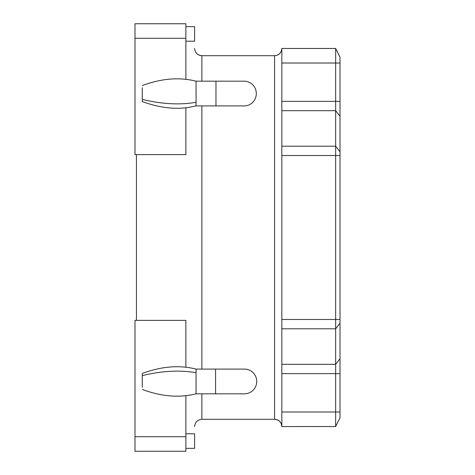 <?xml version="1.0" encoding="UTF-8"?>
<svg xmlns="http://www.w3.org/2000/svg" width="475" height="475" viewBox="0 0 475 475"><rect width="100%" height="100%" fill="white"/><g stroke="black" fill="none" stroke-linecap="round" stroke-linejoin="round"><path stroke-width="0.71" d="M185.879 26.659L194.607 26.659L194.607 41.2L185.879 41.2M185.879 433.8L194.607 433.8L194.607 448.341L185.879 448.341M136.444 154.618L136.444 320.382M340.011 57.196L335.653 48.468L281.847 48.468L281.847 426.568L335.653 426.532L335.653 48.468L340.011 57.196L340.011 417.804L335.653 426.532L340.011 417.804M134.989 38.291L134.989 23.75L185.879 23.75L185.879 38.291L134.989 38.291L134.989 154.618L185.879 154.618L185.879 107.789M185.879 79.301L185.879 38.291M134.989 451.25L185.879 451.25L185.879 436.709L134.989 436.709L134.989 451.25M134.989 436.709L134.989 320.382L185.879 320.382L185.879 367.211M185.879 395.699L185.879 436.709M215.567 369.093L196.056 369.093L196.056 393.817L244.447 393.817A12.362 12.273 90 0 0 256.72 381.455A12.362 12.273 90 0 0 244.447 369.093L215.567 369.093L215.567 393.817M215.965 81.183L244.275 81.183A12.362 12.029 90 0 1 256.304 93.545A12.362 12.029 90 0 1 244.275 105.907L215.965 105.907L215.965 81.183L196.056 81.183L196.056 105.907L189.341 107.308C174.628 109.636 158.929 107.712 142.257 101.549L142.257 87.732M196.056 102.303C179.687 105.112 161.755 104.132 142.257 99.364M196.056 369.099C179.467 364.865 161.536 366.32 142.257 373.451L142.257 387.267M196.056 372.697C179.687 369.888 161.755 370.868 142.257 375.636M274.58 55.741C278.962 55.278 281.39 52.856 281.847 48.468L281.847 48.468M340.011 373.629L281.847 373.629L281.847 328.789L335.653 328.789L340.011 323.202M340.011 151.798L335.653 146.211L281.847 146.211L281.847 101.371L340.011 101.371M340.011 63.009L281.847 63.009M340.011 116.262L335.653 110.675L281.847 110.675M340.011 155.521L281.847 155.521M340.011 319.479L281.847 319.479M340.011 358.738L335.653 364.325L281.847 364.325M340.011 411.991L281.847 411.991M201.875 393.817L201.875 419.294L274.58 419.294L274.58 55.706L201.875 55.706L201.875 81.183M201.875 105.907L201.875 369.093M194.607 426.568C195.083 422.168 197.505 419.74 201.875 419.294L201.875 419.277M201.875 419.229L201.875 396.625M281.847 48.432C281.372 52.832 278.95 55.26 274.58 55.706L274.58 55.723M274.58 55.771L274.58 78.375M281.847 426.568C281.372 422.168 278.95 419.74 274.58 419.294L274.58 419.277M215.965 105.907L196.056 105.907M196.056 81.189C179.467 76.956 161.536 78.411 142.257 85.548M142.257 389.452C161.536 396.589 179.467 398.044 196.056 393.811M201.875 55.706C197.505 55.26 195.083 52.832 194.607 48.432L194.607 48.444M201.875 55.771C197.505 55.32 195.083 52.897 194.607 48.498M274.58 419.229C278.95 419.68 281.372 422.103 281.847 426.503"/></g></svg>
